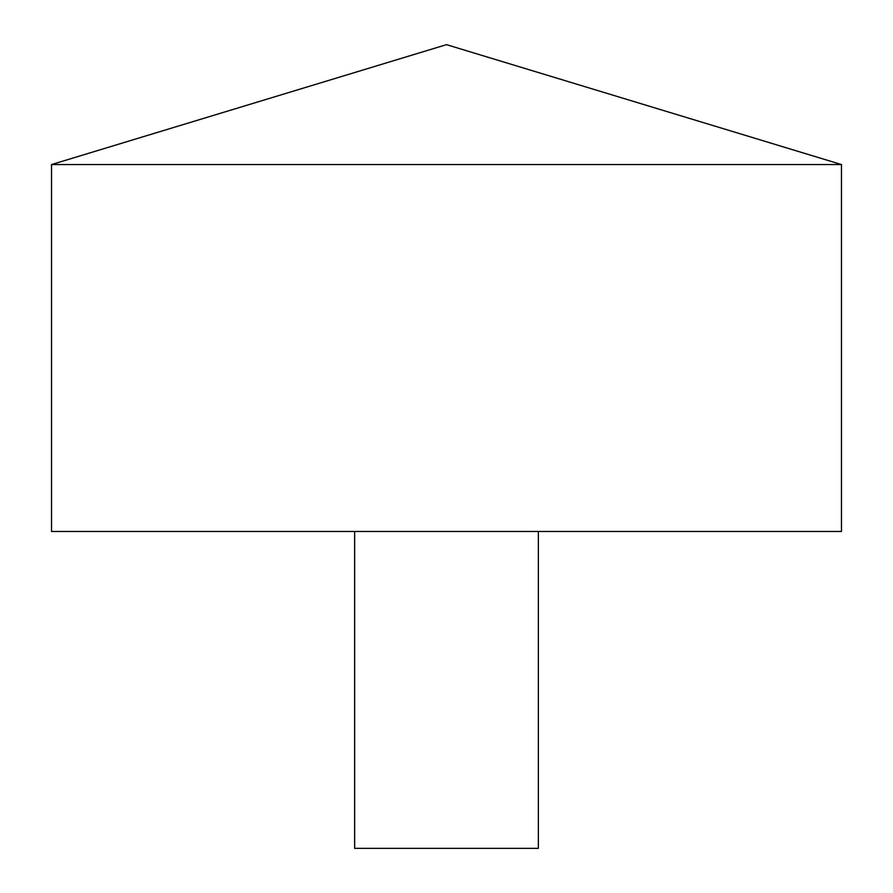 <?xml version="1.0" encoding="UTF-8"?>
<svg xmlns="http://www.w3.org/2000/svg" width="893" height="893" viewBox="0 0 893 893"><rect width="100%" height="100%" fill="white"/><g stroke="black" fill="none" stroke-linecap="round" stroke-linejoin="round"><path stroke-width="1.34" d="M841.463 164.546L51.537 164.546L51.537 531.458L841.463 531.458L841.463 164.546L446.5 44.65L51.537 164.546M538.356 531.458L538.356 848.35L354.644 848.35L354.644 531.458"/></g></svg>
